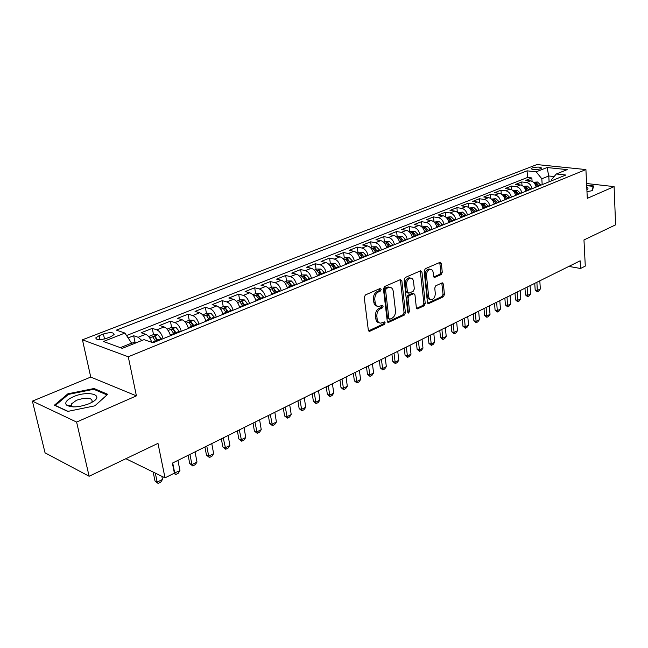 <?xml version="1.0" encoding="UTF-8"?>
<svg xmlns="http://www.w3.org/2000/svg" width="648" height="648" viewBox="0 0 648 648"><rect width="100%" height="100%" fill="white"/><g stroke="black" fill="none" stroke-linecap="round" stroke-linejoin="round"><path stroke-width="0.97" d="M381.178 289.373L380.068 288.514L365.407 294.929L364.241 297.383L368.315 330.059L369.919 331.209L384.345 324.454L385.139 322.769L384.353 321.886L380.822 323.166C378.829 323.077 377.614 321.724 377.177 319.124L376.853 316.426C376.699 312.822 377.914 310.238 380.506 308.699L382.369 307.849L383.171 306.164L382.361 305.265L378.877 306.504C376.844 306.415 375.597 305.03 375.143 302.357L374.819 299.635C374.657 295.99 375.881 293.406 378.497 291.884L380.376 291.057L381.178 289.373M377.387 306.164C375.411 306.018 374.204 304.633 373.766 302.025L373.434 299.311C373.272 295.666 374.504 293.082 377.112 291.568L378.991 290.741L379.696 288.684M369.919 331.209L368.607 330.861L382.976 324.097L383.705 322.129M379.315 322.817C377.395 322.655 376.221 321.303 375.808 318.767L375.476 316.086C375.322 312.474 376.537 309.906 379.129 308.359L380.992 307.517L381.713 305.5M532.267 167.937L531.214 168.642C532.47 169.938 535.58 169.995 540.529 168.812L541.566 168.107C540.302 166.82 537.2 166.763 532.267 167.937M69.668 406.507L70.859 405.826M441.199 274.541L442.252 272.265L441.393 263.501L440.324 262.213L425.266 268.742L424.181 271.058L427.437 302.446L428.482 303.685L443.378 296.784L444.431 294.516L443.41 284.075L442.365 282.828L435.812 285.744L434.751 288.036L435.278 293.252C435.245 296.865 433.966 298.995 431.438 299.643C429.891 299.57 428.952 298.469 428.636 296.322L426.505 275.684C426.522 272.071 427.785 269.941 430.304 269.285C431.916 269.349 432.88 270.491 433.204 272.711L433.553 276.153L434.622 277.425L441.199 274.541L439.814 274.266L440.867 271.99L439.741 262.408M76.61 422.067L136.404 395.871L90.744 377.071L32.4 401.128L76.61 422.067L89.124 476.256L157.982 443.37L165.013 477.851L174.385 473.129L172.384 463.126L580.146 260.812L580.535 268.483L585.282 266.093L583.97 239.954L615.6 224.848L614.093 186.616L586.586 183.522M136.404 395.871L128.272 356.781L585.914 169.565L587.299 198.353L614.093 186.616M401.865 280.859L400.351 279.644L384.588 286.538L383.446 288.951L387.253 321.222L388.371 322.469L404.312 315.09L405.413 312.733L401.865 280.859L400.48 280.56L400.181 279.717M405.267 277.49L420.503 270.824L421.961 272.03L425.242 303.475L424.173 305.791L417.401 308.877L416.34 307.63L414.963 294.881L413.87 293.617L409.18 295.674L408.078 298.023L409.544 311.356L408.499 313.073L407.738 312.198L404.158 279.855L405.267 277.49M89.124 476.256L45.052 452.822L32.4 401.128M532.073 181.335L531.854 177.957L525.82 180.347L530.566 180.897L526.5 182.509C529.4 183.133 531.255 185.207 532.081 188.738M521.996 185.474L521.753 181.958L515.606 184.397L520.352 184.964L516.221 186.608C519.121 187.248 520.984 189.346 521.818 192.902M511.726 189.694L511.466 186.033L505.197 188.519L509.952 189.111L505.732 190.787C508.64 191.444 510.519 193.558 511.369 197.154M501.26 194.011L500.977 190.188L494.586 192.723L499.349 193.331L495.048 195.048C497.956 195.712 499.843 197.859 500.71 201.479M490.601 198.426L490.277 194.424L483.764 197.008L488.535 197.64L484.145 199.39C487.061 200.078 488.957 202.249 489.839 205.902M479.723 202.929L479.374 198.75L472.732 201.382L477.503 202.038L473.032 203.82C475.948 204.525 477.86 206.72 478.759 210.406M468.642 207.546L468.261 203.156L461.481 205.837L466.252 206.526L461.692 208.34C464.608 209.061 466.528 211.28 467.443 214.998M457.334 212.261L456.913 207.652L450.004 210.389L454.775 211.094L450.125 212.949C453.041 213.686 454.969 215.938 455.909 219.688M445.8 217.096L445.346 212.236L438.283 215.031L443.07 215.76L438.315 217.655C441.239 218.408 443.175 220.685 444.131 224.475M434.039 222.045L433.536 216.91L426.335 219.769L431.114 220.523L426.263 222.458C429.187 223.236 431.139 225.536 432.111 229.36M422.018 226.93L421.484 221.689L414.129 224.605L418.908 225.391L413.959 227.367C416.883 228.161 418.843 230.486 419.831 234.349M409.747 231.854L409.18 226.565L401.671 229.538L406.45 230.356L401.396 232.373C404.32 233.183 406.288 235.54 407.3 239.444M397.208 236.876L396.617 231.539L388.946 234.576L393.725 235.427L388.557 237.484C391.489 238.318 393.466 240.708 394.494 244.652M384.41 242.012L383.786 236.625L375.953 239.728L380.724 240.611L375.443 242.708C378.375 243.567 380.36 245.989 381.413 249.966M371.328 247.253L370.68 241.817L362.678 244.993L367.44 245.9L362.046 248.046C364.978 248.929 366.971 251.384 368.048 255.401M357.971 252.607L357.283 247.123L349.11 250.363L353.865 251.311L348.357 253.506C351.281 254.413 353.29 256.892 354.383 260.95M344.315 258.082L343.594 252.55L335.243 255.863L339.989 256.843L334.352 259.087C337.276 260.018 339.293 262.529 340.411 266.628M330.359 263.679L329.605 258.09L321.06 261.484L325.798 262.497L320.039 264.789C322.955 265.745 324.98 268.296 326.122 272.435M316.086 269.398L315.301 263.76L306.561 267.227L311.291 268.28L305.394 270.629C308.302 271.609 310.343 274.193 311.51 278.373M301.49 275.246L300.664 269.56L291.721 273.108L296.444 274.193L290.409 276.599C293.309 277.611 295.358 280.228 296.557 284.456M286.554 281.232L285.695 275.497L276.55 279.118L281.248 280.252L275.076 282.714C277.968 283.743 280.033 286.4 281.248 290.677M271.277 287.364L270.378 281.564L261.014 285.274L265.696 286.448L259.378 288.968C262.27 290.029 264.335 292.726 265.583 297.043M255.644 293.625L254.696 287.777L245.114 291.576L249.78 292.791L243.3 295.375C246.183 296.468 248.257 299.198 249.537 303.564M244.928 305.435L242.19 301.644L239.946 301.952L242.968 306.229M239.63 300.048L238.642 294.135L228.825 298.023L233.474 299.287L226.841 301.936C229.708 303.062 231.798 305.832 233.102 310.246M223.236 306.617L222.207 300.648L212.147 304.633L216.764 305.945L209.968 308.659C212.828 309.817 214.925 312.628 216.262 317.091M206.437 313.357L205.359 307.322L195.056 311.413L199.649 312.765L192.683 315.544C195.526 316.734 197.632 319.594 199.001 324.105M189.224 320.25L188.098 314.167L177.536 318.346L182.104 319.764L174.96 322.607C177.795 323.838 179.901 326.73 181.302 331.29M171.59 327.321L170.408 321.173L159.578 325.466L164.114 326.932L156.792 329.848C159.602 331.112 161.725 334.052 163.15 338.669M153.503 334.587L152.272 328.366L141.167 332.764L145.662 334.287C148.214 335.405 150.255 338.086 151.786 342.33M106.588 338.329L110.897 336.644L114.097 334.53C113.74 332.246 110.184 332.068 103.429 334.004L99.136 335.664L95.855 337.819C96.196 340.119 99.776 340.289 106.588 338.329M128.272 356.781L82.45 339.803L536.941 164.568L585.914 169.565M531.854 177.957L527.529 177.463L527.083 170.837L116.389 330.132L124.91 333.064L131.576 343.156L131.86 344.517M527.083 170.837L536.163 171.817L547.074 167.54L567.202 169.622L556.332 173.988L565.834 175.017L153.066 342.768L143.994 339.641L122.302 348.357L103.413 341.488L124.91 333.064M134.962 342.071L133.666 335.737L138.146 337.276L141.855 340.5M152.272 328.366L156.792 329.848M170.408 321.173L174.96 322.607M188.098 314.167L192.683 315.544M205.359 307.322L209.968 308.659M222.207 300.648L226.841 301.936M238.642 294.135L243.3 295.375M254.696 287.777L259.378 288.968M270.378 281.564L275.076 282.714M285.695 275.497L290.409 276.599M300.664 269.56L305.394 270.629M315.301 263.76L320.039 264.789M329.605 258.09L334.352 259.087M343.594 252.55L348.357 253.506M357.283 247.123L362.046 248.046M370.68 241.817L375.443 242.708M383.786 236.625L388.557 237.484M396.617 231.539L401.396 232.373M409.18 226.565L413.959 227.367M421.484 221.689L426.263 222.458M433.536 216.91L438.315 217.655M445.346 212.236L450.125 212.949M456.913 207.652L461.692 208.34M468.261 203.156L473.032 203.82M479.374 198.75L484.145 199.39M490.277 194.424L495.048 195.048M500.977 190.188L505.732 190.787M511.466 186.033L516.221 186.608M521.753 181.958L526.5 182.509M527.529 177.463L126.538 335.534M133.666 335.737L128.126 337.932M549.107 181.813L548.759 175.981L541.809 178.767L542.182 184.631M131.576 343.156L120.366 347.652M90.744 377.071L82.45 339.803M568.855 266.409L580.535 268.483M125.858 458.711L165.013 477.851M554.129 176.572L548.759 175.981L547.074 167.54M551.408 180.881L551.343 179.836L556.332 173.988M170.473 335.696C169.047 331.104 166.933 328.18 164.114 326.932M188.43 328.398C187.053 323.854 184.939 320.979 182.104 319.764M205.951 321.278C204.598 316.783 202.5 313.948 199.649 312.765M223.042 314.329C221.721 309.89 219.631 307.095 216.764 305.945M239.72 307.549C238.432 303.159 236.35 300.405 233.474 299.287M256.001 300.939C254.737 296.59 252.663 293.876 249.78 292.791M271.893 294.476C270.653 290.174 268.596 287.501 265.696 286.448M287.412 288.166C286.205 283.913 284.148 281.273 281.248 280.252M302.576 282.01C301.393 277.798 299.352 275.189 296.444 274.193M317.382 275.943L317.407 275.983C316.24 271.82 314.199 269.252 311.291 268.28M331.873 270.094C330.747 265.972 328.722 263.436 325.798 262.497M346.04 264.344C344.93 260.261 342.914 257.758 339.989 256.843M359.883 258.714C358.798 254.672 356.789 252.202 353.865 251.311M373.426 253.214C372.365 249.213 370.373 246.775 367.44 245.9M386.678 247.828C385.641 243.859 383.656 241.453 380.724 240.611M399.654 242.555C398.625 238.626 396.657 236.253 393.725 235.427M412.347 237.395C411.342 233.507 409.382 231.158 406.45 230.356M424.772 232.34C423.792 228.493 421.84 226.176 418.908 225.391M436.946 227.399C435.983 223.584 434.039 221.292 431.114 220.523M448.87 222.548C447.922 218.773 445.994 216.513 443.07 215.76M460.55 217.801C459.626 214.059 457.699 211.823 454.775 211.094M471.995 213.151C471.088 209.442 469.176 207.23 466.252 206.526M483.214 208.591C482.323 204.914 480.419 202.735 477.503 202.038M494.213 204.12C493.339 200.483 491.443 198.32 488.535 197.64M504.995 199.738C504.136 196.133 502.257 193.995 499.349 193.331M515.573 195.445C514.731 191.865 512.851 189.751 509.952 189.111M525.949 191.225C525.115 187.677 523.252 185.595 520.352 184.964M536.123 187.086C535.305 183.578 533.458 181.513 530.566 180.897M541.809 178.767L536.163 171.817M94.916 405.818L107.698 394.3L94.033 388.508L67.878 393.822L54.392 405.194L67.748 411.415L94.916 405.818M586.975 191.646L592.24 190.682L593.754 185.984L586.667 185.182M68.072 394.681L67.878 393.822M94.252 389.489L94.033 388.508M387.504 321.975L402.943 314.758L404.044 312.401L400.48 280.56M386.37 288.425L385.576 290.101L388.889 318.395L389.675 319.278L391.894 318.306C394.421 316.767 395.62 314.223 395.474 310.676L393.263 291.43C392.834 288.741 391.595 287.356 389.561 287.267L386.37 288.425L384.985 288.109L384.191 289.794L385.576 290.101M389.335 319.189L387.512 318.055L384.191 289.794M389.618 287.267L388.176 286.959L386.937 287.258L388.322 287.566M384.985 288.109L386.937 287.258M416.575 308.375L422.796 305.467L423.873 303.159L420.293 270.921M413.23 293.649L412.112 293.398L407.803 295.358L406.701 297.707L408.167 311.024L409.544 311.356M407.77 312.377L408.167 311.024M413.529 281.54C413.189 279.304 412.185 278.154 410.532 278.081C407.916 278.753 406.604 280.932 406.604 284.618L407.414 292.021L408.904 293.204L413.23 291.252L414.323 288.911L413.529 281.54M410.306 278.033L409.147 277.79C406.531 278.462 405.219 280.633 405.219 284.31L406.604 284.618M408.086 293.196L406.037 291.713L405.219 284.31M433.812 276.955L439.814 274.266M429.989 269.22L428.919 269.001C426.4 269.657 425.137 271.787 425.12 275.4L426.505 275.684M430.337 299.392L430.061 299.336C428.514 299.263 427.575 298.153 427.259 296.014L425.12 275.4M427.664 303.191L442.009 296.484L443.054 294.208L441.79 283.014M137.765 342.144L134.8 342.071L131.617 343.343M153.155 472.052L155.018 481.043L157.181 482.12L162.502 479.431L161.862 476.312M162.502 479.431L160.777 482.088L158.12 483.432L155.018 481.043M155.318 473.113L157.181 482.12L158.12 483.432M73.459 396.681C66.914 399.654 64.565 402.424 66.396 404.992C71.24 407.876 78.853 407.438 89.23 403.68L92.907 401.776C104.717 394.673 87.577 390.371 73.459 396.681M91.125 402.797L92.227 401.436C91.781 397.516 86.532 397.127 76.48 400.262L71.418 403.955L71.693 405.98L73.516 406.912M69.749 406.523L70.94 405.842M106.977 394.948L94.819 405.842M68.024 411.359L55.331 405.454L68.38 394.421L93.741 389.27L106.969 394.891M586.999 189.791L586.999 189.791C588.303 188.949 588.303 188.195 587.007 187.523L586.772 187.418M586.691 185.636L593.268 186.381L591.851 190.755M593.309 187.361L593.268 186.381M151.365 341.164L152.021 342.411M148.627 336.531L153.463 334.587L157.796 334.684L161.579 339.309M158.08 340.735L155.269 336.66L152.807 337.041L155.86 341.634M155.269 336.66L156.784 341.261M174.369 473.064L179.958 470.634L177.925 460.372M179.958 470.634L178.232 473.267L175.64 474.579L173.98 473.34M172.708 462.964L174.766 473.251L175.64 474.579M169.898 333.931L170.716 335.591M167.095 329.127L171.663 327.289L175.964 327.37L179.739 331.93M176.329 333.315L173.534 329.297L171.121 329.67L174.158 334.198M173.534 329.297L175.009 333.85M188.131 455.309L189.743 463.587L191.929 464.6L197 462.048L195.048 451.875M197 462.048L195.283 464.656L192.748 465.928L189.743 463.587M189.961 454.402L191.929 464.6L192.748 465.928M187.961 326.867L188.649 328.309M185.093 321.91L189.41 320.177L193.679 320.25L197.454 324.729M194.125 326.082L191.338 322.129L188.973 322.477L192.011 326.94M191.338 322.129L192.788 326.624M204.938 446.974L206.477 455.18L208.688 456.151L213.629 453.657L211.766 443.58M213.629 453.657L211.92 456.249L209.45 457.496L206.477 455.18M206.793 446.051L208.688 456.151L209.45 457.496M205.57 319.982L206.145 321.197M202.646 314.871L206.72 313.243L210.965 313.3L214.723 317.714M211.475 319.035L208.713 315.131L206.38 315.471L209.417 319.869M208.713 315.131L210.122 319.577M221.357 438.826L222.831 446.958L225.042 447.906L229.878 445.476L228.096 435.48M229.878 445.476L228.169 448.035L225.755 449.25L222.831 446.958M223.236 437.894L225.755 449.25M222.734 313.259L223.204 314.264M219.769 308.011L223.609 306.472L227.829 306.52L231.579 310.862M228.404 312.15L225.658 308.31L223.374 308.626L226.395 312.968M225.658 308.31L227.043 312.709M237.387 430.871L238.796 438.931L241.024 439.854L245.746 437.473L244.037 427.575M245.746 437.473L244.045 440.008L241.688 441.199L238.796 438.931M239.29 429.924L241.688 441.199M239.485 306.698L239.849 307.5M236.471 301.312L240.1 299.862L244.288 299.894L248.022 304.179M242.19 301.644L243.551 305.994M253.052 423.104L254.397 431.09L256.64 431.981L261.249 429.656L259.613 419.847M261.249 429.656L259.556 432.175L257.248 433.334L254.397 431.09M254.98 422.148L257.248 433.334M255.83 300.291L256.106 300.891M252.785 294.775L256.195 293.406L260.358 293.439L264.084 297.651M261.063 298.882L258.333 295.14L256.13 295.439L259.143 299.66M258.333 295.14L259.662 299.449M268.353 415.506L269.649 423.428L271.893 424.294L276.404 422.018L274.841 412.29M276.404 422.018L274.712 424.513L272.46 425.647L269.649 423.428M270.305 414.542L272.46 425.647M271.779 294.022L271.974 294.443M268.709 288.392L271.917 287.105L276.048 287.129L279.766 291.276M276.809 292.475L274.104 288.789L271.933 289.073L274.946 293.236M274.104 288.789L275.408 293.05M283.322 408.078L284.561 415.935L286.813 416.769L291.219 414.55L289.721 404.903M291.219 414.55L289.535 417.02L287.331 418.138L284.561 415.935M285.29 407.106L287.331 418.138M284.261 282.155L287.275 280.949L291.381 280.957L295.083 285.055M292.199 286.222L289.502 282.585L287.372 282.86L290.369 286.967M289.502 282.585L290.774 286.805M297.95 400.82L299.141 408.605L301.393 409.423L305.71 407.244L304.276 397.686M305.71 407.244L304.025 409.698L301.871 410.783L299.141 408.605M299.943 399.832L301.871 410.783M299.449 276.064L302.276 274.93L306.358 274.938L310.044 278.972M307.233 280.114L304.552 276.526L302.454 276.785L305.443 280.843M304.552 276.526L304.933 279.223L305.799 280.697M312.263 393.725L313.397 401.444L315.657 402.23L319.877 400.1L318.508 390.623M319.877 400.1L318.209 402.538L316.103 403.599L313.397 401.444M314.272 392.729L316.103 403.599M314.296 270.111L316.945 269.05L320.995 269.05L324.672 273.027M321.918 274.144L319.253 270.605L317.196 270.848L320.177 274.857M319.253 270.605L320.476 274.728M326.26 386.775L327.345 394.43L329.613 395.191L333.744 393.117L332.432 383.713M333.744 393.117L332.076 395.523L330.01 396.568L327.345 394.43M328.285 385.771L330.01 396.568M328.811 264.295L331.282 263.307L335.308 263.291L338.977 267.211M336.28 268.304L333.631 264.813L331.606 265.048L334.579 269.001M333.631 264.813L333.979 267.462L334.83 268.896M339.957 379.979L340.994 387.569L343.27 388.314L347.312 386.273L346.056 376.958M347.312 386.273L345.651 388.662L343.634 389.683L340.994 387.569M341.998 378.967L343.634 389.683M342.995 258.609L345.303 257.685L349.304 257.669L352.958 261.533M350.325 262.602L347.684 259.151L345.692 259.378L348.656 263.282M347.684 259.151L348.025 261.776L348.867 263.193M353.363 373.329L354.359 380.854L356.635 381.575L360.588 379.582L359.389 370.34M360.588 379.582L358.935 381.956L356.959 382.952L354.359 380.854M355.42 372.308L356.959 382.952M356.87 253.044L359.024 252.185L362.993 252.161L366.63 255.976M364.055 257.021L361.43 253.611L359.47 253.83L362.426 257.685M361.43 253.611L361.754 256.211L362.588 257.621M366.493 366.817L367.44 374.277L369.716 374.981L373.588 373.029L372.446 363.86M373.588 373.029L371.944 375.378L370.008 376.358L367.44 374.277M368.558 365.788L370.008 376.358M370.445 247.609L372.446 246.807L376.391 246.775L380.012 250.533M377.492 251.562L374.884 248.2L372.948 248.403L375.897 252.21M374.884 248.2L375.184 250.776L376.018 252.161M379.339 360.442L380.246 367.845L382.531 368.518L386.321 366.606L385.228 357.518M386.321 366.606L384.685 368.939L382.79 369.895L380.246 367.845M381.421 359.405L382.79 369.895M383.721 242.287L385.576 241.542L389.497 241.501L393.101 245.211M390.639 246.216L388.039 242.895L386.135 243.097L389.075 246.856M388.436 245.568L389.156 246.815M391.927 354.197L392.793 361.535L395.078 362.192L398.787 360.32L397.751 351.305M398.787 360.32L397.159 362.637L395.304 363.577L392.793 361.535M394.016 353.16L395.304 363.577M396.722 237.071L398.431 236.39L402.327 236.342L405.915 240.011M403.502 240.991L400.918 237.711L399.046 237.897L401.971 241.607M401.485 240.586L402.019 241.591M404.263 348.073L405.081 355.355L407.365 355.995L411.01 354.164L410.014 345.222M411.01 354.164L409.382 356.457L407.568 357.38L405.081 355.355M406.361 347.036L407.568 357.38M409.439 231.976L411.018 231.344L414.89 231.296L418.462 234.908M416.097 235.872L413.529 232.632L411.683 232.81L414.331 235.88M416.34 342.079L417.126 349.304L419.41 349.928L422.982 348.13L422.034 339.26M422.982 348.13L421.362 350.406L419.58 351.305L417.126 349.304M418.454 341.034L419.58 351.305M421.897 226.978L427.186 226.346L430.75 229.919M428.433 230.858L425.882 227.659L424.059 227.829L426.967 231.449M428.182 336.207L428.927 343.375L431.212 343.975L434.711 342.217L433.804 333.412M434.711 342.217L433.099 344.477L431.349 345.36L428.927 343.375M430.296 335.154L431.349 345.36M434.095 222.094L439.231 221.503L442.778 225.026M440.51 225.95L437.975 222.782L436.177 222.953L439.077 226.533M439.781 330.448L440.502 337.559L442.786 338.143L446.213 336.417L445.354 327.686M446.213 336.417L444.609 338.661L442.892 339.528L440.502 337.559M441.912 329.395L442.892 339.528M446.043 217.307L451.04 216.756L454.564 220.239M452.345 221.138L449.817 218.011L448.052 218.174L450.935 221.713M451.162 324.802L451.842 331.857L454.127 332.424L457.488 330.731L456.67 322.072M457.488 330.731L455.892 332.959L454.208 333.809L451.842 331.857M453.3 323.749L454.208 333.809M457.747 212.609L462.599 212.107L466.115 215.541M463.944 216.424L461.433 213.338L459.683 213.492L462.559 216.983M462.316 319.27L462.964 326.268L465.248 326.819L468.545 325.158L467.767 316.564M468.545 325.158L466.957 327.37L465.305 328.196L462.964 326.268M464.462 318.209L465.305 328.196M469.217 208.016L473.939 207.546L477.438 210.94M475.3 211.807L472.805 208.753L471.08 208.899L473.947 212.358M473.259 313.843L473.874 320.784L476.159 321.319L479.39 319.691L478.653 311.161M479.39 319.691L477.811 321.878L476.191 322.696L473.874 320.784M475.405 312.773L476.191 322.696M480.46 203.504L485.044 203.075L488.535 206.429M486.437 207.279L483.959 204.258L482.258 204.404L485.117 207.822M483.991 308.513L484.583 315.406L486.859 315.924L490.034 314.329L489.329 305.864M490.034 314.329L488.454 316.499L486.875 317.301L484.583 315.406M486.146 307.444L486.875 317.301M491.476 199.09L495.939 198.693L499.414 202.014M497.356 202.84L494.894 199.859L493.209 199.997L496.06 203.375M494.529 303.288L495.08 310.125L497.356 310.635L500.475 309.064L499.802 300.672M500.475 309.064L498.903 311.218L497.348 312.004L495.08 310.125M496.684 302.219L497.348 312.004M502.281 194.756L506.623 194.4L510.081 197.672M508.064 198.491L505.61 195.542L503.958 195.672L506.793 199.009M504.865 298.161L505.391 304.949L507.668 305.443L510.721 303.904L510.089 295.569M510.721 303.904L509.158 306.042L507.627 306.812L505.391 304.949M507.02 297.092L507.627 306.812M512.884 190.504L517.104 190.188L520.538 193.42M518.57 194.222L516.124 191.306L514.488 191.427L517.323 194.732M515.006 293.131L515.5 299.862L517.776 300.34L520.773 298.833L520.174 290.563M520.773 298.833L519.218 300.956L517.72 301.709L515.5 299.862M517.169 292.054L517.72 301.709M523.276 186.341L527.383 186.049L530.809 189.248M528.873 190.034L526.443 187.151L524.823 187.272L527.642 190.536M524.961 288.19L525.431 294.872L527.707 295.334L530.647 293.852L530.08 285.647M530.647 293.852L529.1 295.958L527.626 296.703L525.431 294.872M527.132 287.113L527.626 296.703M533.474 182.25L537.476 181.999L540.878 185.158M538.974 185.927L536.56 183.068L534.965 183.19L537.775 186.422M534.738 283.338L535.183 289.972L537.451 290.426L540.343 288.968L539.808 280.819M540.343 288.968L538.804 291.057L537.354 291.786L535.183 289.972M536.909 282.261L537.354 291.786M145.662 334.287L138.146 337.276M100.011 339.706L99.136 335.664M104.506 339.001L103.429 334.004M377.112 291.568L378.497 291.884M373.434 299.311L374.819 299.635M373.766 302.025L375.143 302.357M380.992 307.517L382.369 307.849M379.129 308.359L380.506 308.699M375.476 316.086L376.853 316.426M375.808 318.767L377.177 319.124M382.976 324.097L384.345 324.454M378.991 290.741L380.376 291.057M404.044 312.401L405.413 312.733M402.943 314.758L404.312 315.09M387.553 322.048L388.792 322.364M387.512 318.055L388.889 318.395M420.576 271.747L421.961 272.03M423.873 303.159L425.242 303.475M422.796 305.467L424.173 305.791M416.664 308.505L417.798 308.772M412.112 293.398L413.497 293.714M407.803 295.358L409.18 295.674M406.701 297.707L408.078 298.023M406.037 291.713L407.414 292.021M433.941 277.125L434.97 277.336M427.259 296.014L428.636 296.322M442.025 283.784L443.41 284.075M443.054 294.208L444.431 294.516M442.009 296.484L443.378 296.784M427.769 303.337L428.863 303.588M440.008 263.234L441.393 263.501M440.867 271.99L442.252 272.265M157.683 334.676L149.664 337.9M155.544 340.961L152.013 342.395M161.271 338.637L157.772 340.062M175.851 327.37L168.124 330.48M173.858 333.534L170.416 334.927M179.439 331.266L176.021 332.651M193.574 320.25L186.122 323.247M191.711 326.284L188.349 327.645M197.154 324.073L193.825 325.426M210.859 313.3L203.666 316.184M209.118 319.221L205.845 320.549M214.431 317.066L211.183 318.379M227.723 306.512L220.79 309.299M226.103 312.328L222.912 313.624M231.287 310.222L228.112 311.51M244.183 299.894L237.492 302.584M242.676 305.597L239.558 306.86M247.739 303.548L244.644 304.803M260.253 293.431L253.797 296.031M258.86 299.028L255.822 300.267M263.801 297.027L260.779 298.25M275.943 287.121L269.714 289.624M274.663 292.621L271.714 293.811M279.482 290.66L276.534 291.859M291.276 280.957L285.266 283.379M290.093 286.351L287.242 287.51M294.8 284.44L291.916 285.614M306.253 274.938L300.453 277.271M305.168 280.236L302.414 281.354M309.776 278.365L306.958 279.515M320.898 269.05L315.293 271.301M319.901 274.258L317.228 275.343M324.405 272.427L321.651 273.545M335.21 263.291L329.8 265.469M334.303 268.41L331.719 269.463M338.702 266.628L336.012 267.721M349.207 257.661L343.991 259.767M348.389 262.691L345.878 263.712M352.69 260.95L350.058 262.019M362.896 252.161L357.858 254.186M362.159 257.102L359.729 258.09M366.371 255.401L363.795 256.446M376.294 246.775L371.426 248.727M375.638 251.635L373.28 252.59M379.752 249.966L377.233 250.987M389.399 241.501L384.701 243.389M388.816 246.289L386.54 247.212M392.85 244.652L390.38 245.649M388.322 245.381L388.039 242.895M402.23 236.342L397.694 238.172M401.72 241.048L399.508 241.947M405.664 239.452L403.25 240.432M401.185 240.076L400.918 237.711M414.793 231.296L410.403 233.053M414.347 235.921L412.209 236.795M418.211 234.357L415.846 235.313M413.772 234.892L413.529 232.632M427.089 226.346L422.861 228.047M426.716 230.907L424.643 231.749M430.499 229.368L428.182 230.307M426.101 229.821L425.882 227.659M439.142 221.503L435.051 223.147M438.826 225.99L436.817 226.808M442.535 224.483L440.267 225.407M438.178 224.864L437.975 222.782M450.943 216.756L446.99 218.344M450.692 221.171L448.74 221.964M454.321 219.696L452.101 220.604M450.004 220.004L449.817 218.011M462.51 212.107L458.695 213.638M462.316 216.456L460.428 217.226M465.872 215.014L463.701 215.897M461.603 215.249L461.433 213.338M473.842 207.546L470.156 209.029M473.712 211.831L471.874 212.576M477.195 210.414L475.065 211.28M472.967 210.592L472.805 208.753M484.955 203.083L481.399 204.509M484.874 207.295L483.092 208.024M488.292 205.91L486.203 206.761M484.105 206.032L483.959 204.258M495.85 198.701L492.415 200.078M495.825 202.856L494.1 203.561M499.179 201.496L497.121 202.33M495.023 201.569L494.894 199.859M506.534 194.4L503.213 195.737M506.558 198.499L504.881 199.179M509.846 197.162L507.838 197.98M505.732 197.186L505.61 195.542M517.015 190.188L513.807 191.476M517.088 194.23L515.46 194.886M520.312 192.918L518.335 193.72M516.237 192.893L516.124 191.306M527.294 186.057L524.2 187.296M527.415 190.034L525.836 190.674M530.574 188.754L528.638 189.54M526.549 188.681L526.443 187.151M537.378 181.999L534.389 183.198M537.548 185.919L536.018 186.543M540.651 184.664L538.747 185.433M536.657 184.559L536.56 183.068M96.123 339.05L95.855 337.819M368.939 331.185L369.465 331.322M387.877 322.348L388.371 322.469M388.176 286.959L389.561 287.267M416.972 308.772L417.401 308.877M412.493 293.309L413.87 293.617M409.147 277.79L410.532 278.081M428.919 269.001L430.304 269.285M428.069 303.588L428.482 303.685M71.693 405.98L66.396 404.992M72.09 406.847L71.418 403.955"/></g></svg>
